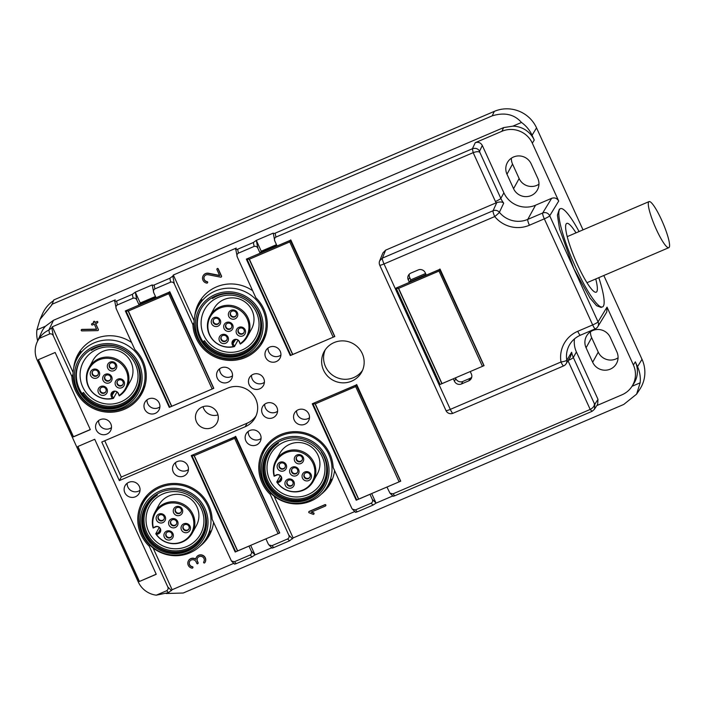 <?xml version="1.0" encoding="UTF-8"?>
<svg xmlns="http://www.w3.org/2000/svg" width="704" height="704" viewBox="0 0 704 704"><rect width="100%" height="100%" fill="white"/><g stroke="black" fill="none" stroke-linecap="round" stroke-linejoin="round"><path stroke-width="1.06" d="M468.723 380.864L461.463 383.97L462.854 381.436L470.114 378.321L468.723 380.864A5.342 5.218 28.8 0 0 471.363 373.965L470.263 371.554L484.062 365.649L440.114 269.218L426.316 275.123L425.225 272.712A5.342 5.218 28.8 0 0 418.185 269.966L410.925 273.073A5.342 5.218 28.8 0 0 408.276 279.963L409.376 282.374L395.586 288.279L439.525 384.71L453.323 378.805L454.423 381.216L455.814 378.682L455.453 377.898M461.463 383.97A5.342 5.218 28.8 0 1 454.423 381.216M379.632 260.911A5.342 5.342 0 0 0 379.72 265.153A5.342 0.704 155.5 0 0 384.023 263.947A5.342 0.915 66.8 0 1 382.378 258.13L379.632 260.911L382.897 252.921L385.634 250.149L496.804 202.55C500.218 201.643 502.515 201.846 503.703 203.166A24.05 23.478 28.8 0 1 500.826 198.405L479.811 152.293C478.632 151.369 476.414 151.492 473.176 152.654L275.915 237.09C274.49 238.014 274.102 239.298 274.78 240.944L277.077 245.978L290.875 240.073L334.822 336.503L290.286 355.573L246.338 259.134L260.137 253.229L261.246 251.205L276.487 244.684M408.276 279.963L409.675 277.429A5.342 5.218 28.8 0 1 409.314 274.155M409.376 282.374L410.766 279.84L425.577 273.504M409.675 277.429L410.766 279.84M462.854 381.436A5.342 5.218 28.8 0 1 455.814 378.682M470.114 378.321A5.342 5.218 -151.2 0 0 471.724 377.238M592.073 411.321L590.198 409.438C593.217 407.783 594.607 405.847 594.352 403.63L594.889 404.166L594.414 409.323L592.073 411.321L394.821 495.757L392.938 493.874L590.198 409.438L567.996 360.73M394.821 495.757C393.131 496.346 392.524 496.382 392.99 495.871M392.938 493.874L389.963 493.143L386.945 487.062L400.734 481.158L356.787 384.727L312.259 403.788L356.206 500.218L356.558 499.567M371.703 493.583L376.05 503.122L373.032 505.085L357.306 511.817L355.423 509.934L371.158 503.202C372.592 502.278 372.97 500.993 372.293 499.356L369.996 494.314L356.206 500.218M357.306 511.817C355.617 512.406 355.01 512.442 355.476 511.922M355.423 509.934L352.449 509.203L351.727 508.156L333.159 467.43A37.418 36.529 -151.2 0 0 280.606 434.623A37.418 36.529 -151.2 0 0 263.19 450.366A37.418 36.529 -151.2 0 0 270.23 494.366L288.798 535.093C289.467 536.738 289.089 538.023 287.654 538.947L271.929 545.679L268.946 544.949L268.224 543.902L265.927 538.859L279.726 532.954L235.778 436.524L191.242 455.585L235.189 552.024L248.987 546.119L251.284 551.153C251.953 552.798 251.574 554.083 250.14 555.007L234.414 561.739L231.431 561.009L212.15 519.235A37.418 36.529 -151.2 0 0 159.597 486.42A37.418 36.529 -151.2 0 0 142.173 502.172A37.418 36.529 -151.2 0 0 137.799 521.118A37.418 36.529 -151.2 0 0 149.222 546.172L167.781 586.898C168.45 588.535 168.071 589.82 166.646 590.744L156.288 595.179A22.51 21.982 28.8 0 1 138.283 581.979L37.198 360.184A22.51 21.982 28.8 0 1 37.083 342.179A22.51 21.982 28.8 0 1 39.266 338.395L49.614 333.96C51.286 333.555 52.518 334.154 53.319 335.738L71.878 376.464L73.04 374.352M325.926 488.734A37.418 36.529 -151.2 0 0 331.126 482.046M321.306 494.155A37.418 36.529 -151.2 0 0 330.458 483.331A37.418 36.529 -151.2 0 0 334.594 470.562M264.845 447.647A37.418 36.529 -151.2 0 0 262.733 454.054M270.82 493.293L270.23 494.366M271.973 547.668C271.506 548.187 272.122 548.152 273.803 547.562L289.538 540.83L293.146 537.935L274.111 496.17M235.541 551.373L235.189 552.024M234.458 563.728C233.992 564.238 234.608 564.203 236.289 563.622L252.023 556.89L255.033 554.919L250.686 545.389M204.908 540.54A37.418 36.529 -151.2 0 0 210.118 533.852M200.297 545.961A37.418 36.529 -151.2 0 0 209.44 535.137A37.418 36.529 -151.2 0 0 213.576 522.368M117.383 304.955L133.118 298.214C134.79 297.818 136.022 298.408 136.822 299.992L139.119 305.034L140.228 303.01L135.291 292.169L132.352 294.307L116.626 301.039L117.383 304.955C115.958 305.879 115.57 307.164 116.248 308.801L134.807 349.527A37.418 36.529 28.8 0 1 141.856 393.527A37.418 36.529 28.8 0 1 124.432 409.279A37.418 36.529 28.8 0 1 83.301 401.518A37.418 36.529 28.8 0 1 71.878 376.464M143.264 390.667A37.418 36.529 28.8 0 1 138.987 395.894M73.7 368.016A37.418 36.529 28.8 0 1 77.924 354.482A37.418 36.529 28.8 0 1 95.339 338.73A37.418 36.529 28.8 0 1 131.604 342.496M116.626 301.039C114.928 301.594 114.294 301.576 114.717 300.978L115.236 299.878L52.307 326.814L73.119 372.469M116.248 308.801L114.717 300.978M194.128 320.672L173.325 275.018L172.806 276.118L169.866 278.247L154.141 284.979L154.898 288.895C153.472 289.819 153.094 291.104 153.762 292.741L156.059 297.783L169.858 291.878L213.805 388.309L169.268 407.37L125.321 310.939L139.119 305.034M140.228 303.01L155.47 296.481M169.62 406.727L169.268 407.37M154.141 284.979C152.442 285.534 151.809 285.516 152.231 284.918L153.762 292.741M154.898 288.895L170.632 282.163C172.304 281.758 173.536 282.348 174.337 283.932L192.896 324.667L194.058 322.555M196.812 309.408A37.418 36.529 28.8 0 1 199.663 301.426M261.246 251.205L256.309 240.372L253.37 242.502L237.635 249.242L238.401 253.15C236.966 254.074 236.588 255.358 237.266 256.995L255.825 297.73A37.418 36.529 28.8 0 1 262.874 341.73A37.418 36.529 28.8 0 1 245.45 357.474A37.418 36.529 28.8 0 1 192.896 324.667M194.718 316.21A37.418 36.529 28.8 0 1 198.942 302.676A37.418 36.529 28.8 0 1 216.357 286.933A37.418 36.529 28.8 0 1 252.622 290.699M264.273 338.87A37.418 36.529 28.8 0 1 260.005 344.089M237.635 249.242C235.937 249.788 235.303 249.77 235.734 249.181L236.254 248.081L173.325 275.018M237.266 256.995L235.734 249.181M238.401 253.15L254.135 246.418C255.807 246.013 257.039 246.602 257.84 248.195L260.137 253.229M290.638 354.922L290.286 355.573M453.042 413.204A5.342 0.915 -113.2 0 1 452.962 413.274L563.658 365.895A5.342 5.342 0 0 0 566.086 363.81A5.342 5.236 -148.1 0 1 563.737 365.825A5.342 0.915 -113.2 0 1 563.658 365.895A5.342 0.915 -113.2 0 1 560.991 361.997A29.401 28.697 28.8 0 1 577.746 331.311L592.662 324.922A5.342 0.704 155.5 0 0 598.048 321.86L549.71 215.785A5.342 5.201 -148.6 0 0 542.678 213.013A5.342 0.915 66.8 0 0 544.324 218.847L529.408 225.236A5.342 0.915 66.8 0 1 527.762 219.402L542.678 213.013L551.654 198.308L535.559 205.198A24.05 23.478 28.8 0 1 503.888 192.826L482.302 145.455C480.674 142.648 478.333 141.733 475.262 142.701L472.41 148.746L275.15 233.182C273.451 233.737 272.818 233.71 273.249 233.121L274.78 240.944M594.352 403.63L573.338 357.518A24.05 23.478 28.8 0 1 571.648 352.255L570.495 356.726M127.204 483.234A8.017 7.823 -151.2 0 0 140.043 490.283M135.388 496.786A8.017 7.823 -151.2 0 0 137.914 484.29A8.017 7.823 -151.2 0 0 125.066 485.69A8.017 7.823 -151.2 0 0 135.388 496.786M351.692 381.146A21.384 20.874 28.8 0 1 327.378 375.892A21.384 20.874 28.8 0 1 324.157 351.569A21.384 20.874 28.8 0 1 334.11 342.575A21.384 20.874 28.8 0 1 358.424 347.82A21.384 20.874 28.8 0 1 361.645 372.143A21.384 20.874 28.8 0 1 351.692 381.146M362.525 370.322A21.384 20.874 28.8 0 1 353.637 377.599A21.384 20.874 28.8 0 1 330.053 373.085A21.384 20.874 28.8 0 1 325.222 349.844M175.613 462.519A8.017 7.823 -151.2 0 0 188.452 469.568M177.206 461.595A8.017 7.823 -151.2 0 0 174.68 474.091A8.017 7.823 -151.2 0 0 187.528 472.683A8.017 7.823 -151.2 0 0 177.206 461.595M296.622 410.714A8.017 7.823 -151.2 0 0 309.47 417.762M298.223 409.798A8.017 7.823 -151.2 0 0 295.698 422.294A8.017 7.823 -151.2 0 0 308.546 420.886A8.017 7.823 -151.2 0 0 298.223 409.798M248.222 431.438A8.017 7.823 -151.2 0 0 261.061 438.486M249.814 430.514A8.017 7.823 -151.2 0 0 247.289 443.01A8.017 7.823 -151.2 0 0 260.137 441.61A8.017 7.823 -151.2 0 0 249.814 430.514M155.232 413.38A8.017 7.823 28.8 0 1 144.91 402.292A8.017 7.823 28.8 0 1 157.758 400.884A8.017 7.823 28.8 0 1 155.232 413.38M159.887 406.886A8.017 7.823 28.8 0 1 147.039 399.837M100.232 419.637A8.017 7.823 28.8 0 1 110.554 430.725A8.017 7.823 28.8 0 1 97.706 432.133A8.017 7.823 28.8 0 1 100.232 419.637M111.478 427.601A8.017 7.823 28.8 0 1 98.639 420.552M276.25 361.583A8.017 7.823 28.8 0 1 265.918 350.486A8.017 7.823 28.8 0 1 278.775 349.087A8.017 7.823 28.8 0 1 276.25 361.583M280.905 355.08A8.017 7.823 28.8 0 1 268.057 348.031M227.841 382.298A8.017 7.823 28.8 0 1 217.518 371.21A8.017 7.823 28.8 0 1 230.366 369.802A8.017 7.823 28.8 0 1 227.841 382.298M232.496 375.804A8.017 7.823 28.8 0 1 219.657 368.755M259.732 388.819A8.017 7.823 28.8 0 1 249.41 377.722A8.017 7.823 28.8 0 1 262.258 376.323A8.017 7.823 28.8 0 1 259.732 388.819M264.387 382.316A8.017 7.823 28.8 0 1 251.548 375.267M119.337 480.603L245.194 426.73A21.384 20.874 28.8 0 0 255.147 417.727A21.384 20.874 28.8 0 0 255.772 399.159A21.384 20.874 -151.2 0 0 227.621 388.159L101.763 442.033L119.337 480.603L121.29 477.057L104.746 440.757M256.036 415.906A21.384 20.874 28.8 0 1 247.148 423.183L121.29 477.057M264.73 404.202A8.017 7.823 -151.2 0 0 277.578 411.25M266.323 403.278A8.017 7.823 -151.2 0 0 263.798 415.774A8.017 7.823 -151.2 0 0 276.654 414.374A8.017 7.823 -151.2 0 0 266.323 403.278M535.559 205.198L527.762 219.402A24.05 23.478 28.8 0 1 499.382 212.309L503.703 203.166M596.807 405.583L621.966 394.812A23.118 22.572 -151.2 0 0 631.814 386.602A23.118 22.572 -151.2 0 0 633.406 364.998L607.033 307.138L606.76 311.978M166.17 593.516L183.234 593.014L623.726 404.457L636.61 394.134L640.13 382.835A31.416 30.677 -151.2 0 0 637.525 366.661L635.325 361.838A23.399 22.845 28.8 0 1 633.723 383.715L631.814 386.602M636.61 394.134L639.813 389.286A32.067 31.31 -151.2 0 0 642.013 359.313L603.821 275.502M583.018 229.865L536.545 127.873A32.067 31.31 -151.2 0 0 494.314 111.373L53.812 299.939L51.85 304.911L39.978 319.475L36.881 329.903L45.478 326.225A23.399 22.845 -151.2 0 0 41.562 332.174L37.083 342.179M551.654 198.308C554.726 197.34 557.075 198.255 558.694 201.062L532.33 143.202L534.248 140.052L532.057 135.23L536.545 127.873M601.225 307.481L596.622 305.738L589.934 297.942L573.892 268.805L559.539 228.914L557.41 215.151L559.381 209.114M594.889 404.166L597.986 399.318L576.4 351.938A24.05 23.478 28.8 0 1 574.49 338.879M571.648 352.255L566.79 360.228A5.342 0.915 170.4 0 1 560.991 361.997L450.305 409.376A5.342 0.704 155.5 0 1 445.993 410.582A5.342 5.342 0 0 0 452.962 413.274A5.342 0.915 -113.2 0 1 450.305 409.376L384.023 263.947L494.718 216.568A29.401 28.697 28.8 0 0 529.408 225.236M372.293 499.356L376.05 503.122L392.77 495.959M293.146 537.935L354.781 511.544M311.441 512.019L313.667 512.89A0.669 0.651 -151.2 0 1 313.949 513.92M325.767 505.657A0.669 0.651 -151.2 0 0 324.975 504.636L309.241 511.368A0.669 0.651 -151.2 0 0 308.88 511.755M251.284 551.153L255.033 554.919L271.753 547.765M156.288 595.179L168.52 592.627L172.128 589.732L153.102 547.976M172.128 589.732L233.763 563.35M189.622 561.449A3.678 3.59 -151.2 0 0 192.403 566.676A0.669 0.651 -151.2 0 1 192.834 567.741M195.721 559.117A5.007 4.893 -151.2 0 0 188.452 560.806M205.102 562.258A5.007 4.893 -151.2 0 0 203.122 555.456A5.007 4.893 -151.2 0 0 196.319 557.436M203.702 561.994A3.678 3.59 28.8 0 0 202.382 556.802A3.678 3.59 28.8 0 0 197.322 561.37L198.009 562.883A0.669 0.651 28.8 0 1 197.384 563.798A0.669 0.651 28.8 0 1 196.803 563.402L196.117 561.889A3.678 3.59 28.8 0 0 189.57 561.546A3.678 3.59 28.8 0 0 192.289 566.878A0.669 0.651 28.8 0 1 192.79 567.846A0.669 0.651 28.8 0 1 192.113 568.172A5.007 4.893 28.8 0 1 188.39 560.903A5.007 4.893 28.8 0 1 195.694 559.381A5.007 4.893 28.8 0 1 203.007 555.658A5.007 4.893 28.8 0 1 204.811 562.742A0.669 0.651 28.8 0 1 203.922 562.927A0.669 0.651 28.8 0 1 203.702 561.994L203.817 561.792A0.669 0.651 -151.2 0 0 203.764 561.898M197.49 558.078A3.678 3.59 -151.2 0 0 197.437 561.167L198.123 562.681A0.669 0.651 -151.2 0 1 198.035 563.358M96.782 321.702L94.961 322.485L96.782 321.702A0.669 0.651 28.8 0 1 97.636 322.626A0.669 0.651 28.8 0 1 97.328 322.907L95.515 323.69L98.375 329.516A0.669 0.651 28.8 0 1 98.287 330.185M81.347 329.833A0.669 0.651 28.8 0 1 81.954 329.393L96.554 329.138M91.696 323.963A0.669 0.651 28.8 0 1 92.048 323.576L93.694 322.872M93.562 321.719A0.669 0.651 28.8 0 1 94.802 321.675L95.075 322.282M96.888 321.499A0.669 0.651 28.8 0 1 97.689 322.52M98.375 329.516L95.682 323.611M136.822 299.992L135.291 292.169L152.24 284.918M216.999 268.884A0.669 0.651 28.8 0 1 218.24 268.84L221.531 276.074A0.669 0.651 28.8 0 1 221.452 276.751M207.011 281.829A3.678 3.59 28.8 0 1 204.283 276.505A3.678 3.59 28.8 0 1 208.146 274.727L220.704 277.174A0.669 0.651 28.8 0 0 221.426 276.276L218.126 269.042A0.669 0.651 28.8 0 0 216.938 268.981A0.669 0.651 28.8 0 0 216.92 269.562L219.692 275.651L208.375 273.442A5.007 4.893 28.8 0 0 203.113 275.854A5.007 4.893 28.8 0 0 206.835 283.131A0.669 0.651 28.8 0 0 207.504 282.806A0.669 0.651 28.8 0 0 207.011 281.829L207.126 281.626A3.678 3.59 28.8 0 1 204.345 276.399M207.126 281.626A0.669 0.651 28.8 0 1 207.557 282.7M203.174 275.757A5.007 4.893 28.8 0 1 208.49 273.24L219.578 275.405M257.84 248.195L256.309 240.372L273.249 233.121M496.1 202.866A29.401 28.697 28.8 0 1 495.431 201.494L473.176 152.654L472.41 148.746C475.543 147.77 477.937 148.579 479.6 151.184L479.811 152.293M532.33 143.202A23.118 22.572 -151.2 0 0 501.882 131.305L475.262 142.701M506.977 174.214L513.568 188.681A13.358 13.042 -151.2 0 0 537.39 189.93A13.358 13.042 -151.2 0 0 537.777 178.323L531.177 163.856A13.358 13.042 -151.2 0 0 507.364 162.606A13.358 13.042 -151.2 0 0 506.977 174.214L512.547 164.076A13.358 13.042 28.8 0 1 511.359 158.206M534.248 140.052A23.399 22.845 -151.2 0 0 512.882 126.148L521.479 122.47A31.416 30.677 28.8 0 1 532.057 135.23M501.882 131.305L503.642 127.591L512.882 126.148M51.7 304.41L492.202 115.852C504.592 112.094 514.351 114.303 521.479 122.47M640.13 382.835L632.007 386.311M597.986 399.318L597.661 404.254L594.414 409.323M586.08 347.794L592.671 362.261A13.358 13.042 -151.2 0 0 616.493 363.51A13.358 13.042 -151.2 0 0 616.88 351.903L610.289 337.436A13.358 13.042 -151.2 0 0 586.467 336.186A13.358 13.042 -151.2 0 0 586.08 347.794L591.65 337.656A13.358 13.042 28.8 0 1 590.462 331.778M309.126 511.57L324.861 504.838A0.669 0.651 28.8 0 1 325.723 505.762A0.669 0.651 28.8 0 1 325.406 506.044L311.142 512.151L313.553 513.093A0.669 0.651 28.8 0 1 313.905 514.026A0.669 0.651 28.8 0 1 313.086 514.316L309.17 512.785A0.669 0.651 28.8 0 1 309.126 511.57L309.241 511.368M202.162 407A11.493 11.22 -151.2 0 0 198.546 424.908A11.493 11.22 -151.2 0 0 216.964 422.893A11.493 11.22 -151.2 0 0 202.162 407M203.034 406.666A11.493 11.22 -151.2 0 0 217.985 414.876M618.059 357.773A13.358 13.042 28.8 0 1 598.242 352.123L591.65 337.656M538.956 184.193A13.358 13.042 28.8 0 1 519.138 178.543L512.547 164.076M94.961 322.485L94.802 321.675M98.261 329.718A0.669 0.651 28.8 0 1 97.68 330.634L81.893 330.906A0.669 0.651 28.8 0 1 81.286 329.93A0.669 0.651 28.8 0 1 81.849 329.595L96.642 329.331L94.301 324.21L92.488 324.984A0.669 0.651 28.8 0 1 91.626 324.06A0.669 0.651 28.8 0 1 91.942 323.778L93.755 323.004L93.482 322.397A0.669 0.651 28.8 0 1 94.107 321.482A0.669 0.651 28.8 0 1 94.688 321.878M439.886 384.067L439.525 384.71M75.803 361.214A37.418 36.529 28.8 0 1 78.646 353.223M39.266 338.395C41.483 334.858 44.678 332.077 48.858 330.053L51.788 327.914L52.307 326.814M503.642 127.591L53.46 320.294L45.478 326.225M53.451 300.705A32.067 31.31 -151.2 0 0 42.627 313.57L39.978 319.475M143.827 499.453A37.418 36.529 -151.2 0 0 141.715 505.859M149.802 545.098L149.222 546.172M38.227 359.744L55.167 352.493L90.332 429.642L73.383 436.894L38.227 359.744M139.304 581.539L156.244 574.288L94.723 439.278L77.783 446.538L139.304 581.539L156.2 574.191M77.906 446.477L139.392 581.39M38.359 359.691L73.471 436.735L90.279 429.546M36.881 329.903A31.416 30.677 -151.2 0 0 37.655 340.886M595.742 278.96A37.418 6.433 -113.2 0 1 595.54 292.266A37.418 6.433 -113.2 0 1 577.588 264.889A37.418 6.433 -113.2 0 1 566.236 223.828A37.418 6.433 -113.2 0 1 576.004 232.866M598.814 277.649A53.451 9.187 -113.2 0 1 602.518 306.926A53.451 9.187 -113.2 0 1 575.916 267.934A53.451 9.187 -113.2 0 1 560.446 208.657A53.451 9.187 -113.2 0 1 579.075 231.546M661.549 219.886A25.071 4.312 66.8 0 0 649.07 201.59A25.071 4.312 66.8 0 0 656.322 229.398A25.071 4.312 66.8 0 0 668.8 247.685A25.071 4.312 66.8 0 0 661.549 219.886M247.421 336.547L251.486 329.146A21.384 20.874 -151.2 0 0 253.792 316.334A21.384 20.874 -151.2 0 0 236.456 298.267A21.384 20.874 -151.2 0 0 213.998 308.572L209.933 315.973A21.384 20.874 -151.2 0 0 207.627 328.786A21.384 20.874 -151.2 0 0 234.467 346.57L233.244 343.895A3.203 3.133 28.8 0 1 236.254 339.504A3.203 3.133 28.8 0 1 239.052 341.405L240.275 344.08A21.384 20.874 -151.2 0 0 247.421 336.547A21.384 20.874 -151.2 0 0 249.735 323.734A21.384 20.874 -151.2 0 0 232.39 305.668A21.384 20.874 -151.2 0 0 209.933 315.973M238.005 340.129L234.467 346.57L233.191 346.588L232.32 344.678L235.638 339.53M232.32 344.678A3.925 3.828 -151.2 0 1 234.256 339.618A3.925 3.828 -151.2 0 1 239.422 341.642L240.275 344.08M233.191 346.588A20.662 20.178 -151.2 0 1 208.05 329.208A20.662 20.178 28.8 0 1 225.518 306.627A20.662 20.178 28.8 0 1 248.75 324.324A20.662 20.178 28.8 0 1 240.293 343.543M223.722 327.325A4.752 4.638 -151.2 0 0 229.064 331.399A4.752 4.638 -151.2 0 0 233.077 326.207A4.752 4.638 -151.2 0 0 227.735 322.133A4.752 4.638 -151.2 0 0 223.722 327.325M223.062 334.321A4.752 4.638 -151.2 0 0 219.05 339.513A4.752 4.638 -151.2 0 0 224.391 343.578A4.752 4.638 -151.2 0 0 228.404 338.395A4.752 4.638 -151.2 0 0 223.062 334.321M220.634 321.341A4.752 4.638 -151.2 0 0 215.292 317.275A4.752 4.638 -151.2 0 0 211.279 322.467A4.752 4.638 -151.2 0 0 216.621 326.533A4.752 4.638 -151.2 0 0 220.634 321.341M236.166 332.191A4.752 4.638 -151.2 0 0 241.507 336.257A4.752 4.638 -151.2 0 0 245.52 331.065A4.752 4.638 -151.2 0 0 240.178 326.999A4.752 4.638 -151.2 0 0 236.166 332.191M233.737 319.211A4.752 4.638 -151.2 0 0 237.75 314.019A4.752 4.638 -151.2 0 0 232.408 309.954A4.752 4.638 -151.2 0 0 228.395 315.137A4.752 4.638 -151.2 0 0 233.737 319.211M225.518 326.638A3.203 3.133 -151.2 0 0 231.493 327.8A3.203 3.133 -151.2 0 0 229.231 323.171A3.203 3.133 -151.2 0 0 225.518 326.638M223.555 335.315A3.203 3.133 -151.2 0 0 221.39 340.199A3.203 3.133 -151.2 0 0 226.82 339.988A3.203 3.133 -151.2 0 0 223.555 335.315M219.393 321.024A3.203 3.133 -151.2 0 0 213.426 319.854A3.203 3.133 -151.2 0 0 215.679 324.491A3.203 3.133 -151.2 0 0 219.393 321.024M237.961 331.496A3.203 3.133 -151.2 0 0 243.927 332.666A3.203 3.133 -151.2 0 0 241.674 328.029A3.203 3.133 -151.2 0 0 237.961 331.496M233.798 317.196A3.203 3.133 -151.2 0 0 235.963 312.321A3.203 3.133 -151.2 0 0 230.542 312.532A3.203 3.133 -151.2 0 0 233.798 317.196M226.019 324.465A3.203 3.133 -151.2 0 0 231.616 327.545M221.346 336.653A3.203 3.133 -151.2 0 0 226.943 339.724M213.576 319.607A3.203 3.133 -151.2 0 0 219.173 322.678M238.462 329.331A3.203 3.133 -151.2 0 0 244.059 332.402M230.692 312.286A3.203 3.133 -151.2 0 0 236.289 315.357M213.321 297.044L212.494 298.54L211.86 297.871M260.586 332.552L257.101 338.914A31.002 30.263 -151.2 0 1 204.486 340.692L203.518 341.422A32.067 31.31 -151.2 0 0 257.946 339.583A32.067 31.31 -151.2 0 0 261.633 327.237M257.101 338.914A31.002 30.263 -151.2 0 0 260.665 326.858A31.002 30.263 -151.2 0 0 245.291 297.924A31.002 30.263 -151.2 0 0 212.494 298.54M258.966 326.41A29.128 28.442 -151.2 0 0 238.154 296.428A29.128 28.442 -151.2 0 0 204.53 309.707A29.128 28.442 -151.2 0 0 201.177 321.033A29.128 28.442 -151.2 0 0 221.98 351.023A29.128 28.442 -151.2 0 0 255.605 337.744A29.128 28.442 -151.2 0 0 258.966 326.41M200.939 309.056A32.604 31.83 -151.2 0 0 197.454 321.226A32.604 31.83 -151.2 0 0 220.458 354.693A32.604 31.83 -151.2 0 0 258.095 340.419M196.891 322.238A32.604 31.83 28.8 0 1 200.649 309.558A32.604 31.83 28.8 0 1 238.286 294.694A32.604 31.83 28.8 0 1 261.571 328.249A32.604 31.83 28.8 0 1 257.814 340.93A32.604 31.83 28.8 0 1 220.185 355.802A32.604 31.83 28.8 0 1 196.891 322.238M195.448 322.098A34.065 33.255 28.8 0 1 231.739 291.949A34.065 33.255 28.8 0 1 263.023 328.39A34.065 33.255 28.8 0 1 226.732 358.538A34.065 33.255 28.8 0 1 195.448 322.098M265.989 327.061A36.212 35.358 28.8 0 1 261.818 341.15A36.212 35.358 28.8 0 1 220.018 357.658A36.212 35.358 28.8 0 1 194.154 320.382A36.212 35.358 28.8 0 1 198.326 306.302A36.212 35.358 28.8 0 1 240.126 289.793A36.212 35.358 28.8 0 1 265.989 327.061M126.403 388.344L130.469 380.943A21.384 20.874 -151.2 0 0 132.783 368.13A21.384 20.874 -151.2 0 0 115.438 350.064A21.384 20.874 -151.2 0 0 92.981 360.369L88.915 367.77A21.384 20.874 -151.2 0 0 86.61 380.582A21.384 20.874 -151.2 0 0 113.45 398.376L112.226 395.701A3.203 3.133 28.8 0 1 115.236 391.31A3.203 3.133 28.8 0 1 118.034 393.21L119.258 395.886A21.384 20.874 -151.2 0 0 126.403 388.344A21.384 20.874 -151.2 0 0 128.718 375.54A21.384 20.874 -151.2 0 0 111.373 357.474A21.384 20.874 -151.2 0 0 88.915 367.77M116.987 391.926L113.45 398.376L112.174 398.394L111.302 396.484L114.62 391.336M111.302 396.484A3.925 3.828 -151.2 0 1 113.238 391.424A3.925 3.828 -151.2 0 1 118.404 393.439L119.258 395.886M112.174 398.394A20.662 20.178 -151.2 0 1 87.032 381.005A20.662 20.178 28.8 0 1 104.5 358.424A20.662 20.178 28.8 0 1 127.732 376.13A20.662 20.178 28.8 0 1 119.275 395.349M102.705 379.13A4.752 4.638 -151.2 0 0 108.046 383.196A4.752 4.638 -151.2 0 0 112.059 378.004A4.752 4.638 -151.2 0 0 106.718 373.938A4.752 4.638 -151.2 0 0 102.705 379.13M102.045 386.126A4.752 4.638 -151.2 0 0 98.032 391.318A4.752 4.638 -151.2 0 0 103.374 395.384A4.752 4.638 -151.2 0 0 107.386 390.192A4.752 4.638 -151.2 0 0 102.045 386.126M99.616 373.146A4.752 4.638 -151.2 0 0 94.283 369.081A4.752 4.638 -151.2 0 0 90.262 374.264A4.752 4.638 -151.2 0 0 95.603 378.338A4.752 4.638 -151.2 0 0 99.616 373.146M115.148 383.988A4.752 4.638 -151.2 0 0 120.49 388.062A4.752 4.638 -151.2 0 0 124.502 382.87A4.752 4.638 -151.2 0 0 119.161 378.796A4.752 4.638 -151.2 0 0 115.148 383.988M112.719 371.008A4.752 4.638 -151.2 0 0 116.732 365.825A4.752 4.638 -151.2 0 0 111.39 361.75A4.752 4.638 -151.2 0 0 107.378 366.942A4.752 4.638 -151.2 0 0 112.719 371.008M104.5 378.435A3.203 3.133 -151.2 0 0 110.475 379.606A3.203 3.133 -151.2 0 0 108.222 374.968A3.203 3.133 -151.2 0 0 104.5 378.435M102.546 387.121A3.203 3.133 -151.2 0 0 100.373 391.996A3.203 3.133 -151.2 0 0 105.802 391.794A3.203 3.133 -151.2 0 0 102.546 387.121M98.375 372.821A3.203 3.133 -151.2 0 0 92.409 371.659A3.203 3.133 -151.2 0 0 94.662 376.288A3.203 3.133 -151.2 0 0 98.375 372.821M116.943 383.302A3.203 3.133 -151.2 0 0 122.918 384.463A3.203 3.133 -151.2 0 0 120.657 379.834A3.203 3.133 -151.2 0 0 116.943 383.302M112.781 369.002A3.203 3.133 -151.2 0 0 114.946 364.126A3.203 3.133 -151.2 0 0 109.525 364.329A3.203 3.133 -151.2 0 0 112.781 369.002M105.002 376.27A3.203 3.133 -151.2 0 0 110.598 379.342M100.329 388.458A3.203 3.133 -151.2 0 0 105.926 391.53M92.558 371.413A3.203 3.133 -151.2 0 0 98.155 374.484M117.445 381.128A3.203 3.133 -151.2 0 0 123.042 384.208M109.674 364.082A3.203 3.133 -151.2 0 0 115.271 367.154M92.303 348.841L91.476 350.346L90.842 349.677M139.568 384.358L136.083 390.711A31.002 30.263 -151.2 0 1 83.468 392.489L82.509 393.219A32.067 31.31 -151.2 0 0 136.928 391.389A32.067 31.31 -151.2 0 0 140.615 379.034M136.083 390.711A31.002 30.263 -151.2 0 0 139.656 378.655A31.002 30.263 -151.2 0 0 124.274 349.73A31.002 30.263 -151.2 0 0 91.476 350.346M137.949 378.215A29.128 28.442 -151.2 0 0 117.137 348.225A29.128 28.442 -151.2 0 0 83.521 361.513A29.128 28.442 -151.2 0 0 80.159 372.838A29.128 28.442 -151.2 0 0 100.962 402.82A29.128 28.442 -151.2 0 0 134.587 389.541A29.128 28.442 -151.2 0 0 137.949 378.215M79.922 360.853A32.604 31.83 -151.2 0 0 76.437 373.023A32.604 31.83 -151.2 0 0 99.44 406.498A32.604 31.83 -151.2 0 0 137.078 392.225M75.882 374.035A32.604 31.83 28.8 0 1 79.64 361.354A32.604 31.83 28.8 0 1 117.269 346.491A32.604 31.83 28.8 0 1 140.562 380.054A32.604 31.83 28.8 0 1 136.805 392.735A32.604 31.83 28.8 0 1 99.167 407.598A32.604 31.83 28.8 0 1 75.882 374.035M74.43 373.903A34.065 33.255 28.8 0 1 110.722 343.746A34.065 33.255 28.8 0 1 142.006 380.186A34.065 33.255 28.8 0 1 105.714 410.344A34.065 33.255 28.8 0 1 74.43 373.903M144.971 378.866A36.212 35.358 28.8 0 1 140.8 392.946A36.212 35.358 28.8 0 1 99 409.455A36.212 35.358 28.8 0 1 73.137 372.187A36.212 35.358 28.8 0 1 77.308 358.098A36.212 35.358 28.8 0 1 119.108 341.59A36.212 35.358 28.8 0 1 144.971 378.866M192.324 532.998L196.39 525.589A21.384 20.874 -151.2 0 0 195.078 503.633A21.384 20.874 -151.2 0 0 174.662 494.463A21.384 20.874 -151.2 0 0 158.902 505.014L154.836 512.424A21.384 20.874 -151.2 0 0 153.12 528.009L155.804 526.865A3.203 3.133 28.8 0 1 159.931 531.3A3.203 3.133 28.8 0 1 158.444 532.646L155.76 533.799A21.384 20.874 -151.2 0 0 176.563 543.55A21.384 20.874 -151.2 0 0 192.324 532.998A21.384 20.874 -151.2 0 0 191.013 511.034A21.384 20.874 -151.2 0 0 170.597 501.873A21.384 20.874 -151.2 0 0 154.836 512.424M159.245 527.446L155.76 533.799L156.543 534.618L158.462 533.799A3.925 3.828 -151.2 0 0 160.398 528.739A3.925 3.828 -151.2 0 0 155.232 526.724L153.12 528.009M153.314 527.542A20.662 20.178 -151.2 0 1 170.421 503.078A20.662 20.178 28.8 0 1 193.653 520.775A20.662 20.178 28.8 0 1 176.185 543.356A20.662 20.178 28.8 0 1 156.543 534.618M172.638 518.584A4.752 4.638 -151.2 0 0 168.626 523.776A4.752 4.638 -151.2 0 0 173.967 527.85A4.752 4.638 -151.2 0 0 177.98 522.658A4.752 4.638 -151.2 0 0 172.638 518.584M165.537 517.792A4.752 4.638 -151.2 0 0 160.204 513.726A4.752 4.638 -151.2 0 0 156.182 518.918A4.752 4.638 -151.2 0 0 161.524 522.984A4.752 4.638 -151.2 0 0 165.537 517.792M178.64 515.662A4.752 4.638 -151.2 0 0 182.653 510.47A4.752 4.638 -151.2 0 0 177.311 506.396A4.752 4.638 -151.2 0 0 173.298 511.588A4.752 4.638 -151.2 0 0 178.64 515.662M167.966 530.772A4.752 4.638 -151.2 0 0 163.953 535.964A4.752 4.638 -151.2 0 0 169.294 540.03A4.752 4.638 -151.2 0 0 173.307 534.838A4.752 4.638 -151.2 0 0 167.966 530.772M181.069 528.634A4.752 4.638 -151.2 0 0 186.41 532.708A4.752 4.638 -151.2 0 0 190.423 527.516A4.752 4.638 -151.2 0 0 185.082 523.45A4.752 4.638 -151.2 0 0 181.069 528.634M173.131 519.587A3.203 3.133 -151.2 0 0 170.966 524.462A3.203 3.133 -151.2 0 0 176.396 524.251A3.203 3.133 -151.2 0 0 173.131 519.587M164.296 517.466A3.203 3.133 -151.2 0 0 158.33 516.305A3.203 3.133 -151.2 0 0 160.582 520.934A3.203 3.133 -151.2 0 0 164.296 517.466M178.702 513.647A3.203 3.133 -151.2 0 0 180.866 508.772A3.203 3.133 -151.2 0 0 175.446 508.983A3.203 3.133 -151.2 0 0 178.702 513.647M168.458 531.766A3.203 3.133 -151.2 0 0 166.294 536.65A3.203 3.133 -151.2 0 0 171.723 536.439A3.203 3.133 -151.2 0 0 168.458 531.766M182.864 527.947A3.203 3.133 -151.2 0 0 188.839 529.109A3.203 3.133 -151.2 0 0 186.578 524.48A3.203 3.133 -151.2 0 0 182.864 527.947M170.922 520.916A3.203 3.133 -151.2 0 0 176.519 523.996M158.479 516.058A3.203 3.133 -151.2 0 0 164.076 519.13M175.595 508.737A3.203 3.133 -151.2 0 0 181.192 511.808M166.25 533.104A3.203 3.133 -151.2 0 0 171.846 536.175M183.366 525.782A3.203 3.133 -151.2 0 0 188.962 528.854M200.526 503.615L200.262 503.756A31.002 30.263 -151.2 0 1 202.004 535.366A31.002 30.263 -151.2 0 1 172.55 550.748A31.002 30.263 -151.2 0 1 147.646 505.534A31.002 30.263 -151.2 0 1 157.397 494.991L156.763 494.322M155.065 495.431A32.067 31.31 -151.2 0 0 146.626 505.173A32.067 31.31 -151.2 0 0 172.383 551.954A32.067 31.31 -151.2 0 0 202.849 536.034A32.067 31.31 -151.2 0 0 206.536 523.679M172.832 548.645A29.128 28.442 -151.2 0 0 200.508 534.186A29.128 28.442 -151.2 0 0 177.109 491.7A29.128 28.442 -151.2 0 0 149.433 506.158A29.128 28.442 -151.2 0 0 172.832 548.645M145.842 505.498A32.604 31.83 -151.2 0 0 172.304 552.552A32.604 31.83 -151.2 0 0 202.998 536.87M176.528 489.826A32.604 31.83 28.8 0 1 202.726 537.381A32.604 31.83 28.8 0 1 171.75 553.564A32.604 31.83 28.8 0 1 145.552 506.009A32.604 31.83 28.8 0 1 176.528 489.826M176.642 488.4A34.065 33.255 28.8 0 1 207.926 524.841A34.065 33.255 28.8 0 1 171.635 554.99A34.065 33.255 28.8 0 1 140.351 518.549A34.065 33.255 28.8 0 1 176.642 488.4M172.313 555.57A36.212 35.358 28.8 0 1 143.229 502.753A36.212 35.358 28.8 0 1 177.628 484.774A36.212 35.358 28.8 0 1 206.721 537.601A36.212 35.358 28.8 0 1 172.313 555.57M313.342 481.193L317.407 473.792A21.384 20.874 -151.2 0 0 316.096 451.836A21.384 20.874 -151.2 0 0 295.68 442.666A21.384 20.874 -151.2 0 0 279.919 453.218L275.854 460.618A21.384 20.874 -151.2 0 0 274.138 476.212L276.822 475.059A3.203 3.133 28.8 0 1 280.949 479.494A3.203 3.133 28.8 0 1 279.462 480.841L276.769 481.994A21.384 20.874 -151.2 0 0 297.581 491.744A21.384 20.874 -151.2 0 0 313.342 481.193A21.384 20.874 -151.2 0 0 312.03 459.237A21.384 20.874 -151.2 0 0 291.614 450.067A21.384 20.874 -151.2 0 0 275.854 460.618M280.262 475.64L276.769 481.994L277.561 482.821L279.47 482.002A3.925 3.828 -151.2 0 0 281.415 476.942A3.925 3.828 -151.2 0 0 276.25 474.918L274.138 476.212M274.331 475.737A20.662 20.178 -151.2 0 1 291.438 451.273A20.662 20.178 28.8 0 1 314.67 468.978A20.662 20.178 28.8 0 1 297.202 491.559A20.662 20.178 28.8 0 1 277.561 482.821M293.656 466.787A4.752 4.638 -151.2 0 0 289.643 471.979A4.752 4.638 -151.2 0 0 294.985 476.045A4.752 4.638 -151.2 0 0 298.998 470.853A4.752 4.638 -151.2 0 0 293.656 466.787M286.554 465.995A4.752 4.638 -151.2 0 0 281.213 461.921A4.752 4.638 -151.2 0 0 277.2 467.113A4.752 4.638 -151.2 0 0 282.542 471.187A4.752 4.638 -151.2 0 0 286.554 465.995M299.658 463.857A4.752 4.638 -151.2 0 0 303.67 458.665A4.752 4.638 -151.2 0 0 298.329 454.599A4.752 4.638 -151.2 0 0 294.316 459.791A4.752 4.638 -151.2 0 0 299.658 463.857M288.983 478.966A4.752 4.638 -151.2 0 0 284.97 484.158A4.752 4.638 -151.2 0 0 290.312 488.233A4.752 4.638 -151.2 0 0 294.325 483.041A4.752 4.638 -151.2 0 0 288.983 478.966M302.086 476.837A4.752 4.638 -151.2 0 0 307.428 480.902A4.752 4.638 -151.2 0 0 311.441 475.71A4.752 4.638 -151.2 0 0 306.099 471.645A4.752 4.638 -151.2 0 0 302.086 476.837M294.149 467.782A3.203 3.133 -151.2 0 0 291.984 472.657A3.203 3.133 -151.2 0 0 297.414 472.454A3.203 3.133 -151.2 0 0 294.149 467.782M285.314 465.67A3.203 3.133 -151.2 0 0 279.347 464.499A3.203 3.133 -151.2 0 0 281.6 469.137A3.203 3.133 -151.2 0 0 285.314 465.67M299.719 461.85A3.203 3.133 -151.2 0 0 301.884 456.966A3.203 3.133 -151.2 0 0 296.463 457.178A3.203 3.133 -151.2 0 0 299.719 461.85M289.476 479.97A3.203 3.133 -151.2 0 0 287.311 484.845A3.203 3.133 -151.2 0 0 292.741 484.634A3.203 3.133 -151.2 0 0 289.476 479.97M303.882 476.15A3.203 3.133 -151.2 0 0 309.848 477.312A3.203 3.133 -151.2 0 0 307.595 472.683A3.203 3.133 -151.2 0 0 303.882 476.15M291.94 469.119A3.203 3.133 -151.2 0 0 297.537 472.19M279.497 464.253A3.203 3.133 -151.2 0 0 285.094 467.333M296.613 456.931A3.203 3.133 -151.2 0 0 302.21 460.002M287.267 481.307A3.203 3.133 -151.2 0 0 292.864 484.378M304.383 473.977A3.203 3.133 -151.2 0 0 309.98 477.048M321.543 451.81L321.279 451.95A31.002 30.263 -151.2 0 1 323.013 483.56A31.002 30.263 -151.2 0 1 293.568 498.951A31.002 30.263 -151.2 0 1 268.664 453.728A31.002 30.263 -151.2 0 1 278.414 443.194L277.781 442.526M276.082 443.626A32.067 31.31 -151.2 0 0 267.643 453.367A32.067 31.31 -151.2 0 0 293.401 500.148A32.067 31.31 -151.2 0 0 323.866 484.229A32.067 31.31 -151.2 0 0 327.554 471.882M293.85 496.848A29.128 28.442 -151.2 0 0 321.526 482.39A29.128 28.442 -151.2 0 0 298.126 439.894A29.128 28.442 -151.2 0 0 270.45 454.353A29.128 28.442 -151.2 0 0 293.85 496.848M266.851 453.702A32.604 31.83 -151.2 0 0 293.322 500.746A32.604 31.83 -151.2 0 0 324.007 485.074M297.546 438.02A32.604 31.83 28.8 0 1 323.734 485.584A32.604 31.83 28.8 0 1 292.758 501.767A32.604 31.83 28.8 0 1 266.57 454.203A32.604 31.83 28.8 0 1 297.546 438.02M297.651 436.594A34.065 33.255 28.8 0 1 328.944 473.035A34.065 33.255 28.8 0 1 292.653 503.193A34.065 33.255 28.8 0 1 261.369 466.752A34.065 33.255 28.8 0 1 297.651 436.594M293.33 503.774A36.212 35.358 28.8 0 1 264.246 450.947A36.212 35.358 28.8 0 1 298.646 432.978A36.212 35.358 28.8 0 1 327.738 485.795A36.212 35.358 28.8 0 1 293.33 503.774M235.629 436.586L279.558 532.585M237.697 550.95L194.269 455.664L191.954 455.726L235.708 551.742L278.08 533.658L234.661 438.372L235.514 436.33M191.919 455.294L235.277 436.85L279.462 532.761M279.127 533.086L278.08 533.658M439.974 269.28L483.894 365.279M442.033 383.645L398.614 288.358L396.29 288.42L440.053 384.437L482.425 366.353L439.006 271.066L439.85 269.016M396.255 287.989L439.613 269.544L483.798 365.455M483.472 365.772L482.425 366.353M426.202 274.859L409.605 281.97M426.087 274.604L409.825 281.565M356.646 384.789L400.567 480.788M358.706 499.145L315.286 403.867L312.972 403.92L356.726 499.937L399.098 481.853L355.678 386.575L356.532 384.525M312.937 403.498L356.294 385.044L400.479 480.955M400.145 481.281L399.098 481.853M169.708 291.94L213.638 387.939M171.776 406.296L128.348 311.018L126.034 311.071L169.787 407.097L212.168 389.013L168.74 293.726L169.594 291.676M125.998 310.649L169.356 292.204L213.541 388.106M213.206 388.432L212.168 389.013M155.945 297.519L139.339 304.63M155.822 297.264L139.559 304.225M290.726 240.134L334.646 336.142M292.794 354.499L249.366 259.213L247.051 259.274L290.805 355.291L333.177 337.207L289.758 241.93L290.611 239.879M247.016 258.852L290.374 240.398L334.558 336.31M334.224 336.635L333.177 337.207M276.954 245.722L260.357 252.824M276.839 245.458L260.577 252.419M558.694 201.062L549.71 215.785A5.342 0.704 155.5 0 1 544.324 218.847L592.662 324.922A5.342 0.915 66.8 0 0 595.32 328.821A5.342 5.342 0 0 0 597.784 326.7L606.76 311.986M385.634 250.149L382.378 258.13L493.064 210.751A5.342 0.915 66.8 0 0 494.718 216.568A5.342 0.44 140.7 0 0 499.382 212.309A5.342 5.21 24.5 0 0 493.064 210.751L496.804 202.55M577.746 331.311A5.342 0.915 66.8 0 0 580.404 335.21L595.32 328.821M570.557 356.638L566.086 363.81A5.342 5.236 -148.1 0 0 566.79 360.228A24.05 23.478 28.8 0 1 569.307 345.242C571.859 340.683 575.555 337.339 580.404 335.21M373.032 505.085L371.158 503.202M292.547 538.859L288.798 535.093M289.538 540.83L287.654 538.947M273.803 547.562L271.929 545.679M252.023 556.89L250.14 555.007M236.289 563.622L234.414 561.739M132.352 294.307L133.118 298.214M169.866 278.247L170.632 282.163M172.806 276.118L174.337 283.932M253.37 242.502L254.135 246.418M275.15 233.182L275.915 237.09M495.431 201.494A5.342 0.704 -24.5 0 0 500.826 198.405L503.888 192.826M576.4 351.938L573.338 357.518A5.342 0.704 155.5 0 1 568.128 360.518M245.194 426.73L247.148 423.183M597.784 326.7A5.342 5.201 31.4 0 0 598.048 321.86L607.033 307.138M633.406 364.998L635.325 361.838M637.525 366.661L642.013 359.313M482.302 145.455L479.6 151.184M492.202 115.852L494.314 111.373M592.671 362.261L598.242 352.123M513.568 188.681L519.138 178.543M49.614 333.96L48.858 330.053L53.46 320.294M171.53 590.665L167.781 586.898M168.52 592.627L166.646 590.744M51.788 327.914L53.319 335.738M160.274 529.311L158.444 532.646L158.462 533.799M155.232 526.724L155.804 526.865M281.292 477.514L279.462 480.841L279.47 482.002M276.25 474.918L276.822 475.059M194.269 455.664L234.661 438.372M237.53 551.021L194.031 455.567M398.614 288.358L439.006 271.066M441.866 383.706L398.367 288.262M315.286 403.867L355.678 386.575M358.547 499.215L315.04 403.762M128.348 311.018L168.74 293.726M171.609 406.366L128.11 310.922M249.366 259.213L289.758 241.93M292.626 354.57L249.119 259.116M379.72 265.153L445.993 410.582M392.955 496.153L389.963 493.143M355.441 512.213L352.449 509.203M271.946 547.958L268.946 544.949M234.423 564.01L231.431 561.009M567.23 236.623L649.07 201.59M586.96 282.718L668.8 247.685M261.818 341.15L265.434 334.558M198.326 306.302L201.942 299.71M140.8 392.946L144.417 386.355M77.308 358.098L80.925 351.507M151.14 499.171L147.646 505.534M205.489 529.003L202.004 535.366M143.229 502.753L146.846 496.162M206.721 537.601L210.338 531.01M272.149 447.374L268.664 453.728M326.506 477.206L323.013 483.56M264.246 450.947L267.863 444.356M327.738 485.795L331.355 479.204"/></g></svg>

